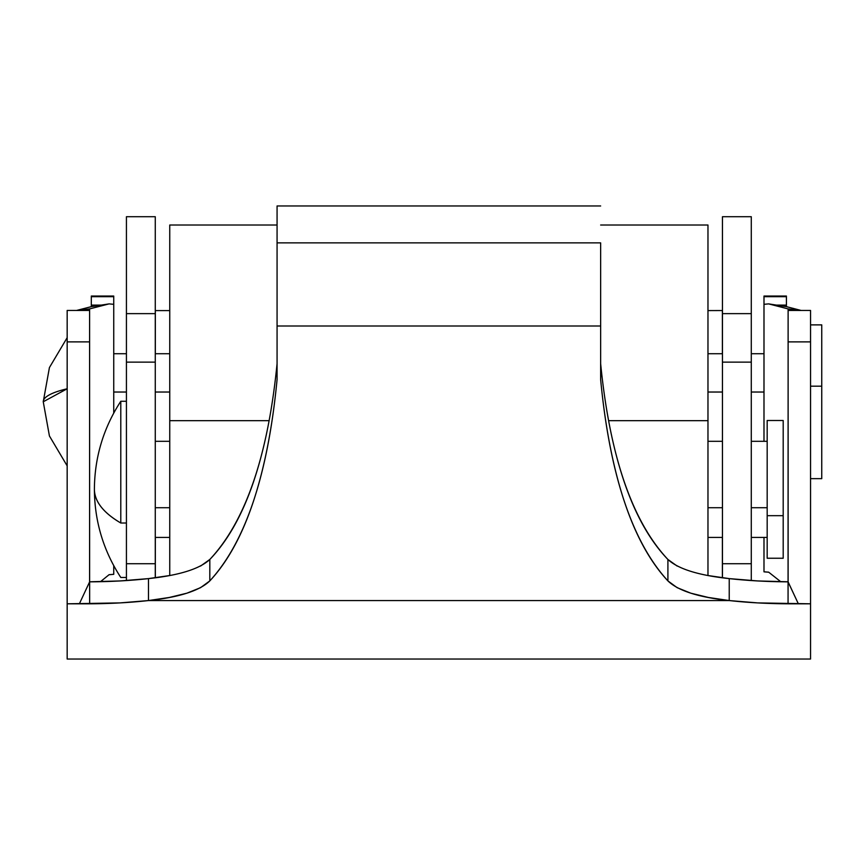 <?xml version="1.0" encoding="UTF-8"?>
<svg xmlns="http://www.w3.org/2000/svg" width="865" height="865" viewBox="0 0 865 865"><rect width="100%" height="100%" fill="white"/><g stroke="black" fill="none" stroke-linecap="round" stroke-linejoin="round"><path stroke-width="1.3" d="M821.75 386.179L810.548 386.179L821.75 386.179L821.75 324.883L821.75 478.659L821.75 386.179M67.167 465.867L49.424 435.971L43.25 401.771L67.167 388.774A97.832 19.841 180 0 0 43.25 401.771L49.424 367.571L67.167 337.685M763.99 392.029L751.285 392.029L763.99 392.029M722.448 392.029L707.97 392.029L722.448 392.029M169.745 392.029L155.268 392.029L169.745 392.029M126.431 392.029L113.737 392.029L126.431 392.029M155.268 362.132L126.431 362.132L126.431 563.721L155.268 563.721L155.268 216.715L126.431 216.715L155.268 216.715L155.268 313.638L126.431 313.638L155.268 313.638L155.268 563.721L126.431 563.721L126.431 580.556L126.431 362.132L155.268 362.132M722.448 563.721L722.448 577.777L722.448 563.721L751.285 563.721L722.448 563.721L722.448 362.132L751.285 362.132L751.285 216.715L722.448 216.715L751.285 216.715L751.285 313.638L722.448 313.638L751.285 313.638L751.285 362.132L722.448 362.132L722.448 563.721M751.285 580.556L751.285 362.132L751.285 580.556M707.97 310.589L722.448 310.535L707.97 310.589M722.383 577.777L722.383 537.425L722.383 577.777M722.383 353.72L722.383 310.589L722.383 353.72M169.745 310.589L155.332 310.589L155.332 353.72L155.332 310.589L169.745 310.589M155.332 537.425L155.332 577.777L155.332 537.425M722.448 216.715L722.448 362.132L722.448 216.715M126.431 216.715L126.431 362.132L126.431 216.715M155.268 577.777L155.268 563.721L155.268 577.777M169.745 225.019L277.07 225.019L169.745 225.019L169.745 420.66L169.745 225.019M600.645 225.019L707.97 225.019L600.645 225.019M169.745 575.474L169.745 420.66L269.091 420.66L169.745 420.66L169.745 575.474M707.97 575.474L707.97 225.019L707.97 420.66L608.625 420.66L707.97 420.66L707.97 575.474M783.193 420.498L783.193 558.249L783.193 420.498L767.179 420.498L767.179 515.67L783.193 515.67L767.179 515.67L767.179 420.498M120.797 523.011L126.431 523.011L120.797 523.011C103.4 512.783 94.599 501.57 94.393 489.374A160.187 61.166 0 0 0 120.797 523.011L120.797 401.274L120.797 523.011M155.268 507.723L169.745 507.723L155.268 507.723M707.97 507.723L722.448 507.723L707.97 507.723M751.285 507.723L767.179 507.723L751.285 507.723M767.179 558.249L767.179 515.67L767.179 558.249L783.193 558.249M798.049 310.459L788.112 308.913L768.639 303.885L763.99 304.329L763.99 296.684L786.415 296.684L786.415 296.046L763.99 296.046L763.99 296.684L786.415 296.684L786.415 305.107L776.489 305.107L786.415 305.107L786.415 296.684M91.301 296.684L91.301 305.107L101.227 305.107L91.301 305.107L91.301 296.684L113.737 296.684L113.737 296.046L91.301 296.046L91.301 296.684L113.737 296.684L113.737 413.081L113.737 304.329L109.087 303.885L91.29 306.653L76.542 310.459L91.29 306.653L109.087 303.885L89.603 308.913L89.592 341.88L67.167 341.88L67.167 310.459L89.592 310.459L89.625 581.842L79.364 603.813L67.167 603.813L67.167 659.033L810.548 659.033L67.167 659.033L67.167 603.813L120.04 602.905L148.488 600.559A128.15 25.982 0 0 1 89.657 603.802L89.657 581.842A128.15 25.982 180 0 0 148.488 578.609L148.488 600.559L729.227 600.559C698.466 597.272 678.03 590.709 667.91 580.902L667.91 559.471C678.138 568.975 698.574 575.344 729.227 578.609A128.15 25.982 180 0 0 788.058 581.842L788.058 603.802A128.15 25.982 0 0 1 729.227 600.559L729.227 578.609L757.686 580.945L788.123 581.788L788.123 310.459L810.548 310.459L810.548 341.88L788.123 341.88L788.112 308.913L768.639 303.885L786.426 306.653L801.174 310.459L786.426 306.653L768.639 303.885L763.99 304.329L763.99 441.312L763.99 296.684M768.639 572.154L780.814 581.767L768.639 572.154L763.99 571.819L763.99 537.425L763.99 571.819L768.639 572.154M113.737 296.684L113.737 304.329L109.087 303.885L89.603 308.913L79.667 310.459M708.403 575.593L729.227 578.609L729.227 600.559L757.686 602.905L810.548 603.813L810.548 659.033L810.548 603.813L798.352 603.813L788.091 581.842L788.058 603.802L798.352 603.813L788.058 581.842L788.123 341.88L810.548 341.88L810.548 603.813L810.548 310.459L788.123 310.459L788.112 308.913L799.757 310.459M77.958 310.459L89.603 308.913L89.592 310.459L67.167 310.459L67.167 603.813L67.167 341.88L89.592 341.88L89.592 581.788L120.04 580.945L148.488 578.609C179.142 575.344 199.577 568.975 209.817 559.471C245.509 521.39 267.923 456.114 277.07 363.657C272.54 409.578 264.647 449.076 253.413 482.14C242.168 515.118 227.636 540.895 209.817 559.471L209.817 580.902L209.817 559.471L200.583 566.045M89.657 603.802L89.625 581.842L79.364 603.813L89.657 603.802M109.012 574.738L113.726 574.317L109.087 574.684L100.459 581.702L109.087 574.684L113.737 574.306L113.737 565.667L113.737 574.252M89.603 308.913L89.603 581.831L89.603 308.913M67.167 610.463L67.167 599.996M91.29 306.653L91.301 305.107L91.29 306.653M788.112 581.831L788.112 308.913L788.112 581.831M810.548 592.86L810.548 600.148M763.99 304.329L763.99 305.107M786.415 305.107L786.426 306.653L786.415 305.107M677.133 566.045L667.91 559.471C650.08 540.895 635.548 515.118 624.314 482.14C613.069 449.076 605.186 409.578 600.645 363.657C609.793 456.114 632.207 521.39 667.91 559.471L667.91 580.902L677.133 587.659L690.811 593.185L708.403 597.466L729.227 600.559L148.488 600.559L169.313 597.466L186.905 593.185L200.583 587.659L209.817 580.902C227.636 561.796 242.168 535.294 253.413 501.397C264.647 467.414 272.54 426.813 277.07 379.605L277.07 205.967L600.645 205.967L277.07 205.967L277.07 379.605C267.934 474.853 245.519 541.955 209.817 580.902C199.696 590.709 179.25 597.272 148.488 600.559L148.488 578.609L169.313 575.593M600.645 242.87L277.07 242.87L600.645 242.87L600.645 379.605L600.645 325.997L277.07 325.997L600.645 325.997L600.645 242.87M667.91 580.902C632.207 541.955 609.782 474.853 600.645 379.605C605.186 426.813 613.069 467.414 624.314 501.397C635.548 535.294 650.08 561.796 667.91 580.902M810.548 478.659L821.75 478.659M113.737 353.72L126.431 353.72M155.268 353.72L169.745 353.72M707.97 353.72L722.448 353.72M751.285 353.72L763.99 353.72M810.548 324.883L821.75 324.883M126.431 577.474L120.797 577.474C103.4 550.691 94.599 521.314 94.393 489.374C94.599 457.423 103.4 428.056 120.797 401.274L126.431 401.274M155.268 441.312L169.745 441.312M707.97 441.312L722.448 441.312M751.285 441.312L767.179 441.312M155.268 537.425L169.745 537.425M707.97 537.425L722.448 537.425M751.285 537.425L767.179 537.425M763.99 571.83L768.726 572.23"/></g></svg>
